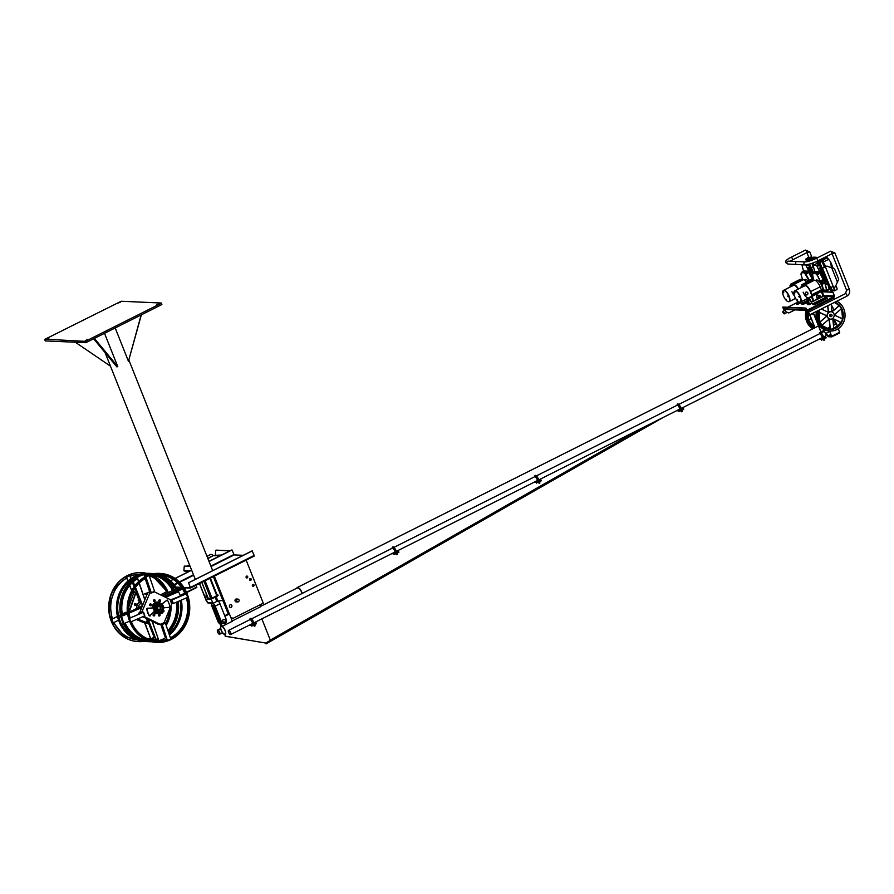 <?xml version="1.0" encoding="UTF-8"?>
<svg xmlns="http://www.w3.org/2000/svg" width="894" height="894" viewBox="0 0 894 894"><rect width="100%" height="100%" fill="white"/><g stroke="black" fill="none" stroke-linecap="round" stroke-linejoin="round"><path stroke-width="1.34" d="M254.946 624.493L253.46 625.241M254.309 626.225L255.103 625.845M254.321 626.236L253.93 625.487M251.717 626.102L251.337 625.375M251.728 626.124L252.51 625.733M834.348 302.451L838.337 304.876A13.667 12.27 92.5 0 0 838.337 304.876L838.281 306.396L833.029 310.844A0.972 0.872 -87.5 0 1 832.549 311.045M838.393 304.888L838.449 306.407L833.208 310.855A0.972 0.872 -87.5 0 1 831.822 310.207L831.208 304.63M840.952 309.29L841.701 309.816A13.667 12.27 92.5 0 0 841.69 309.805L840.371 309.469M842.55 317.661L841.343 318.376L842.718 317.672L841.511 318.387L835.477 315.582A0.972 0.872 -87.5 0 1 835.298 313.928L840.539 309.48L841.869 309.827A13.667 12.27 92.5 0 0 838.505 304.888M833.722 319.091A0.972 0.872 -87.5 0 1 833.934 319.158L839.98 321.963L840.528 323.427A13.667 12.27 92.5 0 0 842.718 317.672M828.548 319.851A0.972 0.872 -87.5 0 1 829.286 320.678L830.068 327.919L829.129 329.037A13.667 12.27 92.5 0 0 829.945 329.093M820.01 322.7A13.667 12.27 92.5 0 0 822.592 326.008L822.815 324.488L828.067 320.041A0.972 0.872 -87.5 0 1 829.453 320.689L830.247 327.93L829.666 328.891M819.262 312.442L825.62 315.303A0.972 0.872 -87.5 0 1 825.81 316.968L820.558 321.404L819.228 321.058L820.737 321.415L819.407 321.069A13.667 12.27 92.5 0 0 819.407 321.08L819.228 321.058M827.721 306.385L828.19 310.699A0.972 0.872 -87.5 0 1 827.375 311.794M818.379 313.213L819.764 312.509L825.799 315.303A0.972 0.872 -87.5 0 1 825.978 316.968L820.737 321.415M820.144 321.605L819.429 321.125L819.183 310.676A13.667 12.27 92.5 0 0 818.546 313.224L819.586 312.498M834.772 328.199L833.7 327.428L832.906 320.186A0.972 0.872 -87.5 0 1 834.113 319.169L840.148 321.963L840.528 323.427M827.889 306.307L828.369 310.71A0.972 0.872 -87.5 0 1 827.162 311.727L821.921 309.302M830.247 327.93L829.297 329.048A13.667 12.27 92.5 0 0 834.851 328.232L833.7 327.428M840.539 309.48L841.701 309.816M841.869 309.827A13.667 12.27 92.5 0 0 841.857 309.816A13.969 12.538 -87.5 0 1 842.673 317.649M819.407 321.08A13.667 12.27 92.5 0 0 821.754 324.969A13.667 12.27 92.5 0 0 822.759 326.008L829.207 329.003M830.537 319.314A3.878 3.475 -87.5 0 1 827.453 317.046A3.878 3.475 -87.5 0 1 830.872 311.581M817.597 311.47A15.567 13.969 92.5 0 0 818.278 321.885A15.567 13.969 92.5 0 0 836.717 329.64A15.567 13.969 92.5 0 0 843.858 309.045A15.567 13.969 92.5 0 0 836.806 301.222A15.5 13.913 -87.5 0 1 843.858 309.078A15.5 13.913 -87.5 0 1 836.75 329.584A15.5 13.913 -87.5 0 1 818.401 321.862A15.5 13.913 -87.5 0 1 817.742 311.391M831.498 314.554A1.207 1.084 92.5 0 0 829.777 315.951A1.207 1.084 92.5 0 0 831.42 316.409M827.587 317.046A3.878 3.475 -87.5 0 1 833.946 313.861A3.878 3.475 -87.5 0 1 827.587 317.046M829.867 330.981A15.567 13.969 -87.5 0 1 816.412 312.062M139.341 601.047A0.972 0.872 -87.5 0 1 138.648 599.282M136.134 604.087A0.972 0.872 -87.5 0 1 134.536 604.88A0.972 0.872 -87.5 0 1 136.134 604.087M147.901 622.403L146.974 622.861M135.206 605.439A0.972 0.872 92.5 0 0 135.296 603.517M149.466 622.973L146.113 623.621L136.346 619.508M122.299 614.066L126.926 612.479L127.417 610.758M128.803 606.758L133.876 592.454L132.468 592.286M137.229 592.219L135.888 592.89L129.183 612.211M137.665 618.939L147.991 623.286L149.332 622.615M127.551 612.368L125.395 612.412L122.277 613.977M120.489 614.882L118.611 615.821M117.449 616.402L112.555 618.86M127.965 580.988L126.78 578.005A32.933 29.558 -87.5 0 0 112.577 618.939L117.472 616.48M118.634 615.899L120.5 614.96M126.646 578.083L127.842 581.1M128.345 582.363L128.859 583.648M129.619 585.548L131.653 590.655M132.379 592.465L133.642 592.789M131.742 590.476L129.731 585.402M128.971 583.514L128.468 582.251M133.742 592.521L135.62 592.61L128.948 611.831M137.095 591.862L135.62 592.61M136.681 590.845L135.687 590.8L134.726 588.375M132.513 592.398L135.687 590.8M134.066 586.721L132.413 582.553M131.72 580.821L131.351 579.893M130.87 578.675L129.965 576.406A32.933 29.558 -87.5 0 1 140.358 574.227M137.464 639.948A32.933 29.558 -87.5 0 1 113.985 622.47L118.556 620.168M126.099 613.765L125.562 612.424M145.923 623.543L144.884 623.498L150.438 637.88L145.007 623.152M148.65 623.375L153.79 636.293A32.933 29.558 -87.5 0 0 154.584 635.813M137.173 619.151L147.991 623.71M160.473 594.812L166.586 591.828L160.562 594.856M166.418 591.828A32.933 29.558 92.5 0 0 150.605 576.25M148.27 575.412A32.933 29.558 92.5 0 0 147.152 575.088M150.438 637.88A32.933 29.558 -87.5 0 1 147.856 638.83M145.454 639.467A32.933 29.558 -87.5 0 1 144.314 639.691M169.614 609.082A32.933 29.558 -87.5 0 1 165.558 623.643M163.043 627.689A32.933 29.558 -87.5 0 1 162.272 628.717M154.539 635.723A32.933 29.558 -87.5 0 1 153.757 636.204M147.242 575.077A32.933 29.558 -87.5 0 1 148.337 575.39M150.695 576.217A32.933 29.558 -87.5 0 1 166.586 591.828M169.815 608.591A32.933 29.558 -87.5 0 1 165.625 623.844M163.099 627.856A32.933 29.558 -87.5 0 1 162.317 628.873M150.617 637.891A32.933 29.558 -87.5 0 1 147.935 638.875M145.521 639.501A32.933 29.558 -87.5 0 1 144.403 639.713M168.083 592.688L152.371 575.758M144.794 573.434L128.792 575.736L115.985 586.766L109.928 603.461L112.32 621.185L124.244 636.293L141.822 641.121M149.577 639.478L154.986 636.841M162.719 630.035L163.501 629.052M166.072 625.152L170.843 606.031M141.397 572.641A34.531 30.999 92.5 0 0 141.207 572.629A34.531 30.999 92.5 0 0 111.325 621.352A34.531 30.999 92.5 0 0 138.179 641.613A34.531 30.999 92.5 0 0 138.369 641.624M120.824 616.502L119.014 617.408A32.933 29.558 -87.5 0 1 132.245 579.267L132.569 580.094M140.123 575.591A32.933 29.558 -87.5 0 0 138.615 576.071L138.671 576.228M154.226 575.378A32.933 29.558 -87.5 0 1 172.743 590.442L172.564 590.442A32.933 29.558 92.5 0 0 154.148 575.401M153.936 599.885L154.316 599.695A0.972 0.872 92.5 0 1 154.215 601.617M162.272 595.695L172.743 590.442M133.251 581.793L134.815 585.715M135.452 587.336L142.627 605.35M142.515 605.618L129.004 612.39M127.641 613.083L122.601 615.608M176.509 602.165A32.933 29.558 -87.5 0 1 167.983 630.739M165.055 633.578A32.933 29.558 -87.5 0 1 164.172 634.293M151.309 639.992A32.933 29.558 92.5 0 0 155.779 638.83L148.192 619.352M155.947 638.841A32.933 29.558 -87.5 0 1 151.388 640.015M137.352 638.573A32.933 29.558 -87.5 0 1 121.819 624.47L123.338 623.71M156.327 575.155A33.748 30.295 -87.5 0 1 174.051 591.359M177.213 601.863A33.748 30.295 -87.5 0 1 168.262 631.577M165.323 634.382A33.748 30.295 -87.5 0 1 164.44 635.086M158.093 638.864A33.748 30.295 -87.5 0 1 153.455 640.428A32.933 29.558 -87.5 0 0 158.484 639.512L152.092 621.263M118.991 617.329L120.813 616.413M122.579 615.53L127.63 612.993M128.993 612.301L142.526 605.517L135.352 587.492M155.779 638.83L147.991 619.24M164.138 634.181A32.933 29.558 92.5 0 0 165.01 633.466M167.938 630.605A32.933 29.558 92.5 0 0 176.353 602.243M134.703 585.861L133.128 581.905M132.446 580.195L132.111 579.357M162.183 595.65L172.564 590.442M147.733 641.624A34.14 30.653 -87.5 0 1 146.46 641.59L145.61 641.557A34.14 30.653 -87.5 0 1 119.058 621.52A34.14 30.653 -87.5 0 1 148.605 573.345L149.466 573.378A34.14 30.653 -87.5 0 1 150.728 573.467M146.527 573.792A33.748 30.295 92.5 0 0 120.232 621.397A33.748 30.295 92.5 0 0 143.576 640.92M155.008 640.227A33.748 30.295 92.5 0 0 158.193 639.143M164.585 635.522A33.748 30.295 92.5 0 0 165.479 634.841M168.452 632.136A33.748 30.295 92.5 0 0 177.85 601.584M174.587 591.09A33.748 30.295 92.5 0 0 157.858 575.49M130.122 611.742L129.362 611.708M149.119 622.101L145.945 621.967L147.309 621.062L146.247 618.391M135.463 594.119L138.034 594.231M137.888 593.873L135.586 593.772M146.46 641.59A34.14 30.653 -87.5 0 1 119.919 621.565A34.14 30.653 -87.5 0 1 149.466 573.378M161.11 576.507A34.14 30.653 -87.5 0 1 174.911 590.934M141.855 603.841L140.436 603.774A3.878 3.475 92.5 0 0 138.525 607.529M136.458 593.113L135.787 593.191M178.185 601.45A34.14 30.653 -87.5 0 1 168.586 632.516M165.602 635.209A34.14 30.653 -87.5 0 1 164.72 635.891M149.264 622.459L145.945 621.967M140.436 603.774L136.603 594.164M136.871 608.356A5.811 5.219 -87.5 0 1 139.732 602.008M135.922 603.998A4.068 3.654 92.5 0 0 134.994 605.383M811.316 318.879L809.461 319.292L808.813 320.633A13.667 12.27 -87.5 0 1 807.774 314.52L808.824 315.493L809.863 315.258M808.645 315.481L809.852 315.213M814.669 327.327A13.667 12.27 -87.5 0 1 813.439 326.578L814.725 326.042M813.361 326.533L813.272 326.567A13.667 12.27 -87.5 0 0 814.713 327.428M813.484 328.444A15.5 13.913 -87.5 0 1 807.796 321.393A15.5 13.913 -87.5 0 1 807.271 310.408M831.252 305.022A15.5 13.913 -87.5 0 1 833.253 308.609A15.5 13.913 -87.5 0 1 833.789 310.196M833.901 319.136A15.5 13.913 -87.5 0 1 833.733 319.728A15.567 13.969 92.5 0 0 833.901 319.136M812.858 328.757A15.567 13.969 -87.5 0 1 806.634 321.371A15.567 13.969 -87.5 0 1 806.109 310.363M809.159 311.838L808.053 309.682L807.494 309.961A0.771 0.693 -87.5 0 1 806.578 309.57L805.975 308.072L806.254 309.726A1.162 1.039 92.5 0 0 807.159 310.408A15.567 13.969 92.5 0 0 813.384 328.489M833.8 310.196A15.567 13.969 92.5 0 0 831.252 304.988M150.17 615.966L149.376 615.977A12.65 11.354 -87.5 0 1 147.588 612.524A12.65 11.354 -87.5 0 1 146.862 608.613L153.533 608.032A4.839 4.347 92.5 0 0 154.584 611.116L149.7 615.921A12.55 11.264 -87.5 0 1 147.935 612.502A12.55 11.264 -87.5 0 1 147.219 608.624L147.175 608.211M157.132 603.07A4.839 4.347 92.5 0 0 153.053 608.021M160.283 612.088A4.839 4.347 -87.5 0 1 154.014 609.686A4.839 4.347 -87.5 0 1 157.176 603.204M159.098 603.215A4.839 4.347 -87.5 0 1 160.641 603.986M154.349 611.373A4.839 4.347 92.5 0 0 157.188 612.736L157.869 612.77M153.533 608.032L147.521 608.211M161.669 604.299L167.223 599.997A12.516 11.231 -87.5 0 1 168.988 603.405A12.516 11.231 -87.5 0 1 169.704 607.272L163.803 607.786M161.479 604.221L167.223 599.997M157.981 604.065A3.878 3.475 92.5 0 0 157.914 611.798M158.853 601.137A0.972 0.872 -87.5 0 1 160.484 600.433A0.972 0.872 -87.5 0 1 158.853 601.137M159.534 601.74A0.972 0.872 92.5 0 0 159.624 599.818L159.076 600.075M163.021 611.954A0.972 0.872 92.5 0 0 163.289 610.077M159.143 616.055A0.972 0.872 92.5 0 0 159.221 614.122M153.813 615.921A0.972 0.872 92.5 0 0 153.902 613.999M150.337 605.719A0.972 0.872 92.5 0 0 150.427 603.785M155.154 600.299A0.972 0.872 -87.5 0 1 153.533 601.003A0.972 0.872 -87.5 0 1 155.154 600.299M163.311 610.043A0.972 0.872 -87.5 0 1 163.11 611.965A0.972 0.872 -87.5 0 1 162.317 611.272M160.082 614.748A0.972 0.872 -87.5 0 1 158.45 615.441A0.972 0.872 -87.5 0 1 160.082 614.748M154.763 614.614A0.972 0.872 -87.5 0 1 153.131 615.318A0.972 0.872 -87.5 0 1 154.763 614.614M151.276 604.4A0.972 0.872 -87.5 0 1 149.656 605.104A0.972 0.872 -87.5 0 1 151.276 604.4M143.744 616.312L160.473 624.537L161.97 624.548L166.988 639.266L162.138 624.548L165.39 623.152L170.408 637.869A32.933 29.558 -87.5 0 0 186.567 597.829L173.291 603.562L171.436 603.629L170.475 599.729L154.304 591.772M149.879 593.035L141.8 612.111L143.588 612.2L130.122 618.056A32.933 29.558 92.5 0 1 146.27 578.016L151.287 592.733L149.879 593.035M160.607 624.481L163.736 622.716L165.39 623.152M164.105 622.738L171.804 603.651M143.565 612.234L144.817 615.81L131.351 621.665A32.933 29.558 92.5 0 0 156.897 640.842A32.933 29.558 92.5 0 0 167.156 639.277M170.206 600.019L172.061 599.952L185.337 594.219L170.53 599.874M162.138 624.548L165.099 622.783M160.484 624.124L161.848 624.18M160.473 624.537L158.596 624.459L142.828 616.715M130.099 617.989L143.219 612.323L141.855 612.256M141.8 612.111L139.922 612.032L140.436 613.519M150.661 591.381L147.745 592.644L149.622 592.733M149.756 592.666L151.12 592.733L146.124 578.094M185.337 594.219A32.933 29.558 92.5 0 0 159.791 575.043A32.933 29.558 92.5 0 0 149.522 576.608L154.539 591.336L151.298 593.068M139.922 612.032L147.745 592.644M151.276 593.091L154.528 591.683M160.048 573.847A34.14 30.653 -87.5 0 1 187.014 595.56A34.14 30.653 -87.5 0 1 157.053 642.06M156.808 640.842A32.933 29.558 92.5 0 0 166.988 639.266M170.385 637.791A32.933 29.558 92.5 0 0 186.41 597.896M185.159 594.208A32.933 29.558 92.5 0 0 159.702 575.043M130.099 620.335A34.14 30.653 -87.5 0 1 160.272 573.859A34.14 30.653 -87.5 0 1 187.438 595.583A34.14 30.653 -87.5 0 1 157.266 642.071A34.14 30.653 -87.5 0 1 130.099 620.335M187.762 595.438A34.531 30.999 -87.5 0 1 157.255 642.451A34.531 30.999 -87.5 0 1 129.775 620.481A34.531 30.999 -87.5 0 1 160.283 573.467A34.531 30.999 -87.5 0 1 187.762 595.438M153.321 640.439A32.933 29.558 92.5 0 0 158.316 639.501M147.242 640.283A32.933 29.558 -87.5 0 1 125.115 623.107L129.585 621.174M164.965 636.606A32.933 29.558 92.5 0 0 165.882 636.036M169 633.712A32.933 29.558 92.5 0 0 180.13 600.612M165.524 597.293L177.414 592.163A32.933 29.558 92.5 0 0 156.193 575.133M137.564 578.653L138.559 581.581M139.095 583.145L144.817 599.908M141.721 607.562L129.082 613.027M127.708 613.619L122.634 615.81M155.623 622.995L154.696 622.548M153.98 615.899L153.41 614.212M138.682 614.279L138.659 613.116L140.09 612.502M146.828 594.923L146.571 594.152M147.13 594.186L144.85 594.085L146.46 593.169M127.719 613.697L122.657 615.888A32.933 29.558 -87.5 0 1 137.71 578.574L138.693 581.458M139.229 583.022L144.906 599.684M141.688 607.663L129.094 613.105M149.689 591.806L145.186 578.597M144.672 577.111L144.213 575.758A32.933 29.558 -87.5 0 1 150.125 574.753M156.282 575.121A32.933 29.558 -87.5 0 1 177.582 592.163L165.613 597.337M159.78 599.852L158.976 600.198M152.293 621.364L158.484 639.512M165.915 636.126A32.933 29.558 -87.5 0 1 164.988 636.696L160.831 624.493M180.286 600.544A32.933 29.558 -87.5 0 1 169.033 633.835M154.841 573.691A34.14 30.653 92.5 0 0 152.852 573.523A34.14 30.653 92.5 0 0 122.679 620.011A34.14 30.653 92.5 0 0 149.846 641.747A34.14 30.653 92.5 0 0 151.846 641.758M158.104 640.853A34.14 30.653 92.5 0 0 166.306 637.266M169.435 635.008A34.14 30.653 92.5 0 0 181.314 600.097M180.353 596.287A34.14 30.653 92.5 0 0 180.018 595.259A34.14 30.653 92.5 0 0 160.987 575.133M158.853 605.238A3.151 2.827 -87.5 0 1 159.959 606.758A3.151 2.827 -87.5 0 1 159.97 606.769M159.858 609.25A3.151 2.827 -87.5 0 1 158.618 610.68M153.634 600.109L154.148 601.595M150.974 604.143L149.957 604.098M152.852 573.523L151.991 573.49A34.14 30.653 92.5 0 0 121.83 619.978A34.14 30.653 92.5 0 0 148.996 641.702L149.846 641.747M158.83 614.256L159.423 615.977M153.913 599.818L154.494 601.539M144.727 593.717L147.264 593.828M158.562 614.547L159.065 616.033M152.103 608.054A5.811 5.219 -87.5 0 1 157.579 602.087A5.811 5.219 -87.5 0 1 158.886 602.332A5.811 5.219 -87.5 0 1 161.345 604.165M160.764 612.222A5.811 5.219 -87.5 0 1 157.065 613.697A5.811 5.219 -87.5 0 1 153.679 612.099M163.568 606.545A4.068 3.654 -87.5 0 1 156.741 609.496A4.068 3.654 -87.5 0 1 163.568 606.545M158.048 604.277A4.068 3.654 92.5 0 0 159.657 612.055M161.814 612.312L160.898 612.625M160.015 603.964A4.068 3.654 92.5 0 0 158.976 603.975M157.512 609.16A3.151 2.827 -87.5 0 1 162.797 606.881A3.151 2.827 -87.5 0 1 157.512 609.16L161.3 609.317A1.24 1.117 -87.5 0 1 160.339 608.591A1.24 1.117 -87.5 0 1 161.412 606.836A1.24 1.117 -87.5 0 1 162.373 607.562A1.24 1.117 -87.5 0 1 161.3 609.317M160.484 612.926L160.73 613.642L162.071 613.351L162.317 612.301M159.97 604.88A3.151 2.827 -87.5 0 1 162.295 607.395M162.227 608.836A3.151 2.827 -87.5 0 1 159.702 611.127M157.098 602.992L157.344 603.718L158.696 603.428L158.931 602.366L157.098 602.992L158.931 602.366M806.667 282.236A7.118 2.805 -116.7 0 0 803.259 279.721L793.716 284.504A7.118 2.805 63.3 0 1 798.409 288.997M793.716 284.504L790.665 284.169L790.966 285.331M791.224 285.197L793.973 285.175A6.392 2.514 63.3 0 1 798.152 289.12M803.259 279.721L800.175 279.409M801.616 279.643L792.073 284.437M787.871 296.048L788.173 296.819L788.262 295.858M787.659 296.048L788.173 296.819M786.318 299.434L786.441 300.406L786.318 299.434M783.535 291.813L782.932 292.003L783.803 292.193L783.446 292.774L783.803 292.193M786.15 300.283A6.102 2.403 63.3 0 1 783.021 294.651A6.102 2.403 63.3 0 1 783.423 290.628A6.102 2.403 63.3 0 1 783.949 290.516A6.102 2.403 63.3 0 1 788.586 295.59A6.102 2.403 63.3 0 1 788.899 301.535A6.102 2.403 63.3 0 1 788.374 301.636A6.102 2.403 63.3 0 1 786.262 300.406M782.932 292.003L783.446 292.774M788.989 301.479A6.102 2.403 -116.7 0 0 789.089 301.434A6.102 2.403 -116.7 0 0 788.776 295.501A6.102 2.403 -116.7 0 0 784.139 290.427A6.102 2.403 -116.7 0 0 783.613 290.528A6.102 2.403 -116.7 0 0 783.524 290.584M785.915 299.635L786.441 300.406M782.876 291.254A6.292 2.481 63.3 0 1 783.524 290.36A6.292 2.481 63.3 0 1 784.06 290.248A6.292 2.481 63.3 0 1 788.854 295.478A6.292 2.481 63.3 0 1 789.167 301.613A6.292 2.481 63.3 0 1 788.631 301.714A6.292 2.481 63.3 0 1 788.072 301.591M808.321 281.409A6.292 2.481 -116.7 0 0 805.55 279.464A6.292 2.481 -116.7 0 0 805.002 279.576L804.187 279.99M809.26 280.94L804.488 272.871L806.299 272.089L806.991 273.162L805.684 274.078L804.801 272.782L801.292 272.737L800.979 274.201L802.521 279.531M806.991 273.162L808.612 271.865L812.579 279.923M806.41 271.765L801.404 272.424L803.728 270.983L807.919 271.161L806.69 271.776L807.316 273.497L805.572 274.391M812.188 278.95L807.919 271.161L812.255 278.962L809.372 280.37L806.008 274.413L807.662 273.028M805.818 264.78L812.713 280.023M805.46 264.959L801.94 264.836L803.505 271.072M809.618 264.311L808.511 264.859L810.892 270.647M808.332 271.117L809.372 270.603L809.651 272.86L810.869 272.916L809.249 272.067M808.176 267.619L810.601 271.43L808.578 267.418L809.372 270.603M812.288 278.962L813.227 278.481M810.657 274.849L811.976 275.687L810.657 274.849L811.327 274.726M810.802 268.848A3.878 1.531 -116.7 0 0 810.88 270.636L811.54 270.491L810.869 270.658M808.779 265.529L809.875 264.982M811.171 275.721L812.4 275.62M809.293 271.91L812.266 271.139M810.221 269.15L811.316 268.591M811.976 275.754L813.059 277.9M812.914 277.408L812.255 275.743M810.567 272.972L810.892 273.598M811.473 268.993L811.361 268.792A3.386 1.33 63.3 0 1 811.361 268.792L811.271 268.859A3.386 1.33 63.3 0 1 811.271 268.859L811.204 268.949A3.386 1.33 63.3 0 0 811.182 268.96L811.137 269.049A3.386 1.33 63.3 0 0 811.126 269.072L811.093 269.172A3.386 1.33 63.3 0 0 811.081 269.195L811.048 269.306A3.386 1.33 63.3 0 1 811.048 269.306L811.026 269.452A3.386 1.33 63.3 0 0 811.014 269.496L811.003 269.619A3.386 1.33 63.3 0 0 811.003 269.664L811.003 269.798A3.386 1.33 63.3 0 1 811.003 269.798L811.014 269.999A3.386 1.33 63.3 0 0 811.014 270.033L811.026 270.2A3.386 1.33 63.3 0 0 811.037 270.245L811.059 270.413A3.386 1.33 63.3 0 1 811.059 270.413L811.16 270.536M806.265 260.489L805.874 261.864M812.087 263.283L813.976 264.903M811.461 258.344L812.21 258.377L811.596 258.679M812.724 263.831A1.453 0.57 -116.7 0 0 812.646 263.082M812.847 263.004L814.043 264.859M811.808 259.238L812.21 258.377M811.897 259.45L816.244 257.271L816.971 258.008M811.417 258.243L813.596 257.159L816.244 257.271M813.238 266.58L811.271 267.563L813.171 272.324L810.646 272.994L811.35 274.76L812.132 274.681L813.696 280.023M812.456 271.34L812.355 272.514L813.048 272.011M811.271 267.563L813.384 272.447M813.261 266.658L811.439 267.574M811.83 260.288L810.21 257.494L807.606 258.657L808.12 261.45M807.36 261.629L805.963 259.618A0.581 0.559 -63.9 0 1 806.276 258.858L810.579 257.226M800.13 302.183L801.996 304.251L803.293 304.306L808.433 301.725L803.304 304.306L803.035 303.535L808.221 300.932M808.176 300.797L803.035 303.535M802.946 303.424L801.605 303.368L800.454 302.049M794.42 295.836A6.292 2.481 63.3 0 1 791.928 291.667M790.788 286.717L789.927 285.845L790.475 286.862M797.046 300.462L797.75 303.189L795.917 303.111L797.537 302.295L795.917 303.111M800.521 302.63L798.186 304.083L796.275 303.994L795.906 303.111L787.681 307.268M798.264 303.759L797.504 300.954M797.571 302.396L796.822 302.887L797.66 302.753M804.444 302.418L802.801 303.144L804.444 302.418M208.19 598.298L212.023 598.175L217.276 595.404L210.302 578.116M218.024 595.348L212.56 598.533L210.191 599.271L212.403 598.187L210.09 598.913L207.531 598.801L208.224 598.008L207.531 598.801M210.146 599.259L207.665 599.148L208.369 598.354M221.5 621.989A2.905 2.604 92.5 0 0 223.757 623.699A2.905 2.604 92.5 0 0 226.271 619.598L219.958 603.718A2.905 1.14 -116.7 0 0 217.622 601.014L212.85 603.405A2.905 1.14 63.3 0 1 215.186 606.11L221.5 621.989L220.65 621.956A2.905 2.604 92.5 0 0 222.908 623.654L223.757 623.699M223.913 622.246A1.453 1.307 -87.5 0 1 222.695 621.397A1.453 1.307 -87.5 0 1 224.036 619.352M216.773 600.98L216.694 601.014A2.905 1.14 63.3 0 1 216.773 600.98L217.622 601.014M220.65 621.956L213.554 605.171L212.616 605.149L212.627 605.998L218.941 621.878L218.091 621.844L211.777 605.964A2.905 1.14 63.3 0 1 211.744 603.416A2.905 1.14 63.3 0 1 212.001 603.372L212.85 603.405M225.254 620.201A1.453 1.307 -87.5 0 1 223.992 622.258A1.453 1.307 -87.5 0 1 222.863 621.397A1.453 1.307 -87.5 0 1 225.254 620.201M218.091 621.844A2.905 2.604 92.5 0 0 219.779 623.453M219.511 622.783A2.905 2.604 -87.5 0 1 218.941 621.878M212.001 603.372L213.632 603.014M397.372 553.017L395.874 553.766M396.724 554.749L397.461 554.436M394.109 553.777L394.031 554.593L394.634 554.258M394.265 554.403L394.936 554.258M539.786 481.542L538.3 482.291M538.601 482.134L539.06 483.252L539.641 482.894M539.06 483.252L539.875 482.961M536.523 482.302L536.467 483.129L537.048 482.782M536.467 483.129L537.182 482.324M682.2 410.067L680.714 410.815M681.016 410.67L681.474 411.776L682.055 411.43M681.474 411.776L682.301 411.486M678.948 410.827L678.881 411.653L679.462 411.307M679.105 411.452L679.708 411.374M784.206 312.609C783.155 311.011 782.731 311 782.932 312.554C783.982 314.152 784.407 314.163 784.206 312.609L784.217 313.883L787.201 312.386M785.189 310.14L782.92 311.28L782.932 312.554M808.087 313.66C807.897 312.107 808.321 312.129 809.361 313.716C809.562 315.269 809.126 315.247 808.087 313.66L808.075 312.386L845.489 293.612A1.453 0.57 63.5 0 1 846.774 294.942A1.453 0.57 63.5 0 1 846.786 296.216L846.786 296.216C849.389 294.562 850.228 292.204 849.3 289.153L834.907 252.98L830.526 251.214L816.2 258.4C811.461 260.612 807.83 261.774 805.304 261.886L805.304 261.886A1.453 1.307 92.5 0 0 804.052 263.931A1.453 1.307 92.5 0 0 805.192 264.792L796.688 264.456A1.453 1.307 -87.5 0 1 796.8 261.562A1.453 1.307 -87.5 0 1 796.811 261.562L788.262 261.137A1.453 1.307 92.5 0 0 786.999 263.182A1.453 1.307 92.5 0 0 788.128 264.043L785.848 262.724C784.798 261.361 786.519 259.551 791.045 257.293L805.371 250.108L809.752 251.873L812.143 257.885M809.361 313.716L809.372 314.99L846.786 296.216M186.645 592.566L196.825 587.47L196.11 585.246M184.566 588.543L185.885 587.883M177.66 588.319L182.264 588.587M177.28 587.481L176.241 587.459M160.641 608.49A0.995 0.894 -87.5 0 1 162.283 607.663A0.995 0.894 -87.5 0 1 161.825 608.993A0.995 0.894 -87.5 0 1 160.641 608.49M246.364 577.781A0.972 0.872 92.5 0 0 246.431 576.217M249.851 580.262A0.972 0.872 92.5 0 0 249.918 578.697M252.667 586.129A0.972 0.872 92.5 0 0 252.734 584.564M228.372 613.943L213.487 576.529M246.275 577.692A0.972 0.872 92.5 0 0 246.342 576.284M249.772 580.184A0.972 0.872 92.5 0 0 249.828 578.776M252.577 586.039A0.972 0.872 92.5 0 0 252.644 584.631M228.205 613.932L213.342 576.596M183.873 587.447L190.31 587.716L188.656 582.799L190.489 588.062L184.108 587.805M174.676 587.392L172.855 587.313M246.778 577.982A0.972 0.872 92.5 0 0 246.867 576.049M250.264 580.463A0.972 0.872 92.5 0 0 250.354 578.541M253.08 586.33A0.972 0.872 92.5 0 0 253.17 584.397M230.518 607.518A1.453 1.307 92.5 0 0 230.641 604.623M246.152 560.136L263.272 603.171L233.043 618.346L230.831 617.475M229.233 613.977L214.18 576.172M246.107 577.412A0.972 0.872 92.5 0 0 247.705 576.619A0.972 0.872 92.5 0 0 246.107 577.412M249.605 579.904A0.972 0.872 92.5 0 0 251.192 579.1A0.972 0.872 92.5 0 0 249.605 579.904M252.41 585.76A0.972 0.872 92.5 0 0 254.008 584.967A0.972 0.872 92.5 0 0 252.41 585.76M229.467 606.668A1.453 1.307 92.5 0 0 231.859 605.473A1.453 1.307 92.5 0 0 229.467 606.668M237.972 599.081L236.374 599.002A1.453 1.307 92.5 0 0 235.122 601.059A1.453 1.307 92.5 0 0 236.251 601.908L237.849 601.975A1.453 1.307 -87.5 0 1 237.972 599.081A1.453 1.307 -87.5 0 1 237.849 601.975M214.325 576.105L229.4 613.988L215.286 578.954M233.043 618.346L230.797 617.396M170.598 587.202L169.938 586.274M172.62 586.956L174.419 587.034M176.006 587.101L181.415 587.336M188.489 582.799L252.142 550.849L254.131 555.442L254.142 556.124L190.545 588.017M208.984 561.343L229.758 550.905L216.102 550.134L230.082 550.749L232.015 549.966L234.15 554.917L211.04 566.517M243.246 555.319L234.15 554.917M231.848 549.955L209.006 561.421L231.848 549.955M191.629 570.137L175.09 578.44M173.168 579.401L170.475 580.754M169.245 581.379L168.374 581.804M188.656 582.799L252.309 550.86M232.015 549.966L209.04 561.499M191.662 570.216L175.168 578.496M173.246 579.457L170.542 580.821M169.312 581.435L168.441 581.871M824.626 338.591L823.128 339.34M823.43 339.195L823.877 340.29L824.48 339.955M824.112 340.1L824.715 340.011M821.362 339.351L821.307 340.189L821.888 339.843M821.519 339.977L822.122 339.899M833.521 297.322L833.811 297.177A1.162 1.039 92.5 0 0 834.337 295.635L832.94 292.103L834.024 295.791A0.771 0.693 -87.5 0 1 833.666 296.819L808.131 309.682L809.305 311.771M832.616 292.271L823.832 291.88M824.145 291.723L832.94 292.103M808.757 310.397L833.823 297.825L833.197 297.099M833.823 297.825L834.359 299.199M805.975 308.072L782.954 307.055L783.233 308.721A1.162 1.039 92.5 0 0 784.139 309.402L807.159 310.408A1.162 1.039 92.5 0 0 807.628 310.307L808.187 310.028M835.544 324.265L833.499 319.136M833.99 302.63L811.83 313.749M812.49 314.029L811.763 313.783M785.088 309.447L785.86 311.827L784.91 309.436M807.852 310.196L808.623 312.118M809.696 314.822L814.847 327.763M814.982 327.696L809.841 314.755M808.757 312.04L807.997 310.129M828.704 328.042L827.475 328.668M824.905 329.953L821.016 331.909L813.674 313.436M820.726 331.585L813.529 313.503M785.86 311.827L788.787 312.989L794.989 309.872M786.038 311.827L788.787 312.989M805.662 308.229L782.641 307.223M832.012 315.068A0.972 0.872 -87.5 0 1 830.425 315.873A0.972 0.872 -87.5 0 1 832.012 315.068M216.225 596.7L217.812 601.047M216.124 596.756L217.756 600.924M222.818 600.399L217.946 601.103M212.079 603.26L208.235 603.081A2.716 1.185 83.9 0 1 207.497 602.545L207.531 602.4M212.604 602.992L208.213 602.802A2.324 0.916 63.3 0 1 206.346 600.6L199.552 583.525M207.821 602.623A2.425 1.062 -96.1 0 0 208.213 602.802L208.47 602.768M207.497 602.545L202.659 591.347M207.553 602.31L206.268 600.41M206.101 600.41L199.474 583.558M207.732 597.371A1.665 0.659 63.3 0 1 206.749 594.946A1.665 0.659 63.3 0 1 206.749 594.923L206.749 594.946M212.683 602.958L208.213 602.757M206.425 593.996C205.598 595.482 206.212 597.036 208.28 598.656M680.558 410.894L680.2 410.011L683.385 408.413L683.731 409.296L680.558 410.894L676.59 410.726M270.39 640.316L647.044 425.555M266.021 643.892L265.205 643.009L266.021 643.892L662.901 417.599M643.211 427.477L270.301 640.104M829.8 330.981L831.744 336.87L828.056 336.725L826.246 333.205M826.391 333.127L827.922 336.379L831.576 336.524L829.632 330.981M828.872 328.958L828.593 328.21A4.984 1.967 -116.7 0 0 828.559 328.12M829.978 327.059L828.593 327.752L829.051 328.992M835.51 324.176L836.371 323.74A4.984 1.967 -116.7 0 0 833.767 319.806M836.371 323.74L837.566 326.5M838.371 328.657L839.701 332.881L831.8 336.826M296.774 588.196A4.984 1.967 63.3 0 1 297.277 587.514A4.984 1.967 63.3 0 1 301.714 592.063A4.984 1.967 63.3 0 1 302.15 593.437M836.549 323.762L833.465 325.315M260.478 606.411L297.445 587.861A4.604 1.81 -116.7 0 1 301.535 592.051A4.604 1.81 -116.7 0 1 301.993 593.515A4.604 1.81 -116.7 0 0 301.535 592.051A4.604 1.81 -116.7 0 0 297.445 587.861A4.604 1.81 -116.7 0 0 296.976 588.531M395.718 553.844L398.903 552.246L398.556 551.363L395.36 552.961L395.718 553.844L391.762 553.665M538.132 482.369L537.786 481.486L540.971 479.888L541.317 480.771L538.132 482.369L534.176 482.201M822.972 339.418L822.614 338.547L825.799 336.949L826.157 337.831L822.972 339.418L819.005 339.251M823.597 336.949L825.777 335.853A2.324 0.916 -116.7 0 0 825.754 333.82A2.324 0.916 -116.7 0 0 823.698 331.696L821.195 332.948M228.585 632.404A2.324 0.916 63.3 0 1 228.562 630.371A2.324 0.916 63.3 0 1 230.63 632.494A2.324 0.916 63.3 0 1 230.652 634.528A2.324 0.916 63.3 0 1 228.585 632.404M228.752 632.404A1.933 0.76 -116.7 0 0 230.473 634.181A1.933 0.76 -116.7 0 0 230.462 632.483A1.933 0.76 -116.7 0 0 228.741 630.717A1.933 0.76 -116.7 0 0 228.752 632.404M219.477 632.181A1.933 0.76 -116.7 0 0 217.756 630.404A1.933 0.76 -116.7 0 0 217.778 632.103A1.933 0.76 -116.7 0 0 219.499 633.868A1.933 0.76 -116.7 0 0 219.477 632.181M217.611 632.092A2.324 0.916 63.3 0 1 217.588 630.058A2.324 0.916 63.3 0 1 219.656 632.181A2.324 0.916 63.3 0 1 219.667 634.215A2.324 0.916 63.3 0 1 217.611 632.092M224.942 616.245L229.445 613.988L232.339 621.263L222.193 626.348A4.604 1.81 63.3 0 1 225.154 630.393A4.604 1.81 63.3 0 1 225.199 634.416A4.604 1.81 63.3 0 1 225.098 634.449L225.824 636.271L224.461 634.427A4.604 1.81 63.3 0 1 221.109 630.214A4.604 1.81 63.3 0 1 220.907 626.292L218.013 619.017L219.242 618.413M259.863 604.88L260.59 606.713L232.216 620.95M215.175 578.664L214.56 578.966L228.484 613.943L224.707 615.664M218.013 619.017L219.466 618.994M219.298 619.073L222.193 626.348M221.276 630.214A4.213 1.665 -116.7 0 0 225.02 634.069A4.213 1.665 -116.7 0 0 224.986 630.382A4.213 1.665 -116.7 0 0 221.243 626.538A4.213 1.665 -116.7 0 0 221.276 630.214M214.56 578.966L215.197 578.999M228.484 613.943L229.121 613.977M225.824 636.271L265.741 643.043L270.401 640.361L261.853 618.86M225.187 636.237L265.741 643.043M254.108 622.749L256.131 622.839L256.477 623.721L253.304 625.319L249.337 625.141M256.131 622.839L252.946 624.437L250.935 624.347M252.946 624.437L253.304 625.319M802.399 285.689L805.159 285.667A6.392 2.514 63.3 0 1 810.288 291.612L811.484 294.607L811.327 296.853L813.607 301.2L811.841 294.707L821.385 289.924L820.156 286.829A7.118 2.805 -116.7 0 0 814.445 280.213L811.361 279.9M817.943 297.367A0.726 0.648 -87.5 0 1 817.943 297.378L816.915 298.037M818.558 297.266A0.726 0.648 -87.5 0 1 817.339 297.791L817.183 297.411A1.207 1.084 92.5 0 0 817.429 297.456A1.207 1.084 -87.5 0 1 816.524 296.752A1.207 1.084 -87.5 0 1 818.222 295.311M814.445 280.213L804.891 284.996A7.118 2.805 63.3 0 1 810.612 291.623L811.841 294.707M804.891 284.996L801.84 284.661L802.141 285.823M811.786 296.339L821.329 291.556L821.385 289.924M821.329 291.556L811.819 296.495M813.618 301.177L823.15 296.406L821.362 291.701M812.802 280.135L803.248 284.929M799.046 296.54L799.75 297.11L799.448 296.339M798.834 296.54L799.348 297.311M797.504 299.926L797.616 300.898L797.504 299.926M794.721 292.304L794.107 292.494L794.978 292.684L794.621 293.266L794.978 292.684M797.325 300.775A6.102 2.403 63.3 0 1 794.207 295.143A6.102 2.403 63.3 0 1 794.598 291.12A6.102 2.403 63.3 0 1 795.124 291.008A6.102 2.403 63.3 0 1 799.772 296.082A6.102 2.403 63.3 0 1 800.074 302.027A6.102 2.403 63.3 0 1 799.549 302.127A6.102 2.403 63.3 0 1 797.437 300.898M794.107 292.494L794.621 293.266M800.164 301.971A6.102 2.403 -116.7 0 0 800.264 301.926A6.102 2.403 -116.7 0 0 799.962 295.992A6.102 2.403 -116.7 0 0 795.314 290.919A6.102 2.403 -116.7 0 0 794.788 291.019A6.102 2.403 -116.7 0 0 794.699 291.075M797.102 300.127L797.616 300.898M794.062 291.746A6.292 2.481 63.3 0 1 794.71 290.852A6.292 2.481 63.3 0 1 795.247 290.74A6.292 2.481 63.3 0 1 800.041 295.97A6.292 2.481 63.3 0 1 800.354 302.105A6.292 2.481 63.3 0 1 799.817 302.206A6.292 2.481 63.3 0 1 799.247 302.083M821.944 291.254A6.292 2.481 -116.7 0 0 821.452 285.052A6.292 2.481 -116.7 0 0 816.725 279.956A6.292 2.481 -116.7 0 0 816.188 280.068L815.373 280.481M806.88 294.841C805.069 294.729 804.712 293.847 805.818 292.193L806.567 292.081M806.433 294.964L806.578 294.975A1.453 1.307 -87.6 0 1 806.109 292.204A1.453 1.307 -87.6 0 1 807.919 293.243A1.453 1.307 -87.6 0 1 806.578 294.975M822.346 291.947L823.083 291.98L823.408 290.516L821.653 284.482L817.194 274.905L815.674 273.363L817.474 272.581L818.166 273.653L816.859 274.57L815.976 273.273L812.478 273.229L812.132 274.603M822.972 290.505L823.732 290.472L821.977 284.437L824.827 282.962L823.43 279.464M826.726 290.584L824.838 282.996M823.732 290.628L825.453 290.114M824.927 289.879L824.581 291.288L823.396 291.891L823.497 290.628M818.166 273.653L816.747 274.883M820.904 281.878L822.346 281.42L822.402 282.783L821.206 283.387L820.67 281.889M817.585 272.257L812.59 272.916L814.903 271.474L819.094 271.653L817.876 272.268L818.558 273.665L819.787 272.357L823.374 279.442L820.267 281.007L817.194 274.905L818.837 273.519M820.323 281.766L823.43 279.453L819.217 271.709M826.782 290.684L824.871 282.973L825.486 282.672M820.312 263.607L816.635 265.451L824.871 282.973M816.635 265.451L813.127 265.328L814.68 271.564M820.793 264.803L819.697 265.35L822.067 271.139M819.507 271.608L820.547 271.094L820.837 273.352L822.055 273.408L820.435 272.558M819.362 268.111L821.787 271.921L819.753 267.909L820.547 271.094M825.307 280.113L824.391 280.705L824.804 281.565M825.654 278.347L826.257 279.71M823.463 279.442L824.782 278.783L823.441 276.235M813.205 265.306L817.351 263.227L820.211 263.35M825.43 283.476L826.391 284.303L825.743 283.331M827.9 284.583L829.14 288.863L829.956 288.46L826.916 290.025M821.843 275.341L823.162 276.179L821.888 275.184L824.447 274.693L823.754 272.927L821.821 273.486L822.525 275.251M825.419 277.766L825.698 278.325M821.988 269.34A3.878 1.531 -116.7 0 0 822.067 271.128M828.28 283.264A3.878 1.531 -116.7 0 0 828.503 283.309L831.264 288.706M819.954 266.021L821.061 265.462M824.447 280.548L826.671 279.744M828.179 283.532L826.492 284.37L827.609 283.912L827.296 283.119L826.078 283.409M830.001 287.019L828.783 287.633M824.95 275.419L823.251 276.257L824.38 275.799L824.067 275.006L822.849 275.285M820.468 272.391L823.441 271.62M821.396 269.63L822.502 269.083M823.162 276.246L824.491 278.883M822.055 271.15L822.715 270.983L822.055 271.15M821.742 273.463L822.067 274.089M822.659 269.485L822.536 269.284A3.386 1.33 63.3 0 0 822.514 269.295L822.458 269.351A3.386 1.33 63.3 0 0 822.435 269.362L822.379 269.429A3.386 1.33 63.3 0 1 822.379 269.429L822.324 269.541A3.386 1.33 63.3 0 1 822.324 269.541L822.268 269.664A3.386 1.33 63.3 0 0 822.256 269.686L822.234 269.798A3.386 1.33 63.3 0 0 822.223 269.832L822.201 269.943A3.386 1.33 63.3 0 0 822.201 269.977L822.189 270.111A3.386 1.33 63.3 0 0 822.189 270.156L822.178 270.29A3.386 1.33 63.3 0 0 822.178 270.334L822.189 270.491A3.386 1.33 63.3 0 0 822.189 270.524L822.212 270.692A3.386 1.33 63.3 0 1 822.212 270.692L822.245 270.904A3.386 1.33 63.3 0 0 822.245 270.949L822.335 271.027M833.309 290.315A2.302 0.905 -116.7 0 0 834.37 290.829A2.302 0.905 -116.7 0 0 834.348 288.818A2.302 0.905 -116.7 0 0 833.845 287.823M829.643 289.276L830.291 289.298M817.317 261.093L816.96 263.395M834.37 290.829L836.795 289.611A2.302 0.905 -116.7 0 0 836.773 287.6A2.302 0.905 -116.7 0 0 835.745 285.957M822.536 262.624L825.821 266.434M822.357 261.529L818.133 262.579A2.905 0.57 158.3 0 1 818.055 262.501A2.905 0.57 158.3 0 1 818.055 262.49L818.133 262.59M822.636 258.835L823.385 258.869L822.771 259.171M823.899 264.322A1.453 0.57 -116.7 0 0 823.732 263.305A1.453 0.57 -116.7 0 0 822.435 261.976L822.301 262.043M822.413 261.372L825.9 266.412M822.994 259.729L823.385 258.869M830.582 267.395L831.342 267.015L831.655 267.787M827.33 290.528L829.744 289.31A2.302 0.905 -116.7 0 0 829.8 289.287M823.072 259.942L827.419 257.763L830.615 261.953L831.342 267.015M822.603 258.735L824.782 257.651L827.419 257.763M823.15 262.121L828.872 259.249M833.197 268.423L830.615 261.953M826.984 281.04L825.061 281.599L825.765 283.364L827.688 282.806L824.447 274.693M833.711 287.499L835.253 286.907L838.695 279.263L834.616 269.027L826.961 266.088L822.446 268.055L827.688 282.806M823.642 271.832L823.53 273.005L824.223 272.502M824.346 272.815L828.28 282.694M822.446 268.055L830.906 288.885M826.961 266.088L822.614 268.066M825.341 266.703L833.163 286.359M837.566 282.459L831.733 267.82M830.403 288.024L829.788 288.036L830.235 287.6M830.906 290.528L832.146 290.807L830.805 287.544L831.934 290.36L830.805 290.293L831.811 290.081M830.805 287.544L833.253 286.348L834.549 289.611L832.146 290.807M830.85 287.544L832.638 290.651M834.393 289.779L833.253 286.348M833.096 286.516L831.331 287.387M820.077 295.936L819.317 295.366A0.972 0.872 -87.5 0 0 819.239 297.3L819.854 297.054A0.972 0.872 -87.5 0 1 819.239 297.3L817.485 297.221A0.972 0.872 -87.5 0 1 817.563 295.288L819.317 295.366A0.972 0.872 -87.5 0 1 819.91 295.657M818.133 297.255A1.207 1.084 -87.5 0 1 817.474 297.467L817.384 297.456M819.474 297.031A0.726 0.648 -87.5 0 1 818.703 296.629A0.726 0.648 -87.5 0 1 819.53 295.657M807.505 298.507L808.936 303.681L807.092 303.714L807.45 304.485L809.372 304.575L808.075 298.507A6.873 2.704 -116.7 0 0 808.623 298.529L812.981 304.597L814.479 304.798L827.218 298.406L823.743 295.422L821.798 291.232M826.849 297.523L814.121 303.915L812.735 303.815L811.014 301.814L809.048 297.635A6.292 2.481 63.3 0 1 808.712 297.914A6.292 2.481 63.3 0 1 803.114 292.159M827.218 298.294L814.479 304.686L827.218 298.406M814.479 304.686L814.222 304.027L826.95 297.635M801.963 287.209L801.113 286.337L801.661 287.354M807.092 303.602L808.724 302.787L807.092 303.602M808.746 302.887L808.008 303.379L808.846 303.245M815.619 302.91L813.976 303.636L815.619 302.91M825.967 297.713L824.324 298.451L825.967 297.713M160.886 303.435L85.31 341.374L45.169 339.172L121.182 301.256L161.255 303.021L161.423 304.765L161.322 303.167M49.036 337.932L46.924 338.882L49.036 337.932M87.411 339.619L85.288 340.569L87.411 339.619M120.645 301.993L118.522 302.943L120.645 301.993M159.02 303.681L156.897 304.63L159.02 303.681M85.31 341.374L85.835 342.693L45.326 340.916L44.801 339.586M161.423 304.765L85.835 342.693M110.454 366.16L75.32 342.234M141.364 314.822L128.457 361.288L115.192 327.964M128.457 361.288L141.151 314.934M94.395 338.401L117.773 366.641L116.913 366.909L93.624 338.781M104.52 333.317L117.773 366.641M105.067 352.605L195.138 578.954A9.689 1.911 -21.7 0 0 195.529 579.267M206.939 556.224L211.073 554.258L206.972 556.303M207.766 558.292L213.454 555.442L211.073 554.258M189.595 565.03L187.505 566.081M213.454 555.442L207.911 558.672M220.55 555.532L213.722 555.755M187.338 566.07L189.562 564.952M215.208 555.297L221.511 555.051M184.801 570.987A0.771 0.693 -87.5 0 1 183.885 570.596L184.276 566.103L190.064 566.193M215.778 550.291L215.387 554.783M190.131 566.36L184.276 566.103M819.016 310.754A13.969 12.538 92.5 0 0 819.317 321.214A13.969 12.538 92.5 0 0 835.845 328.176A13.969 12.538 92.5 0 0 842.26 309.693A13.969 12.538 92.5 0 0 834.851 302.206M141.207 572.629L146.616 573.322A34.531 30.999 92.5 0 0 141.587 572.641A34.531 30.999 92.5 0 0 111.716 621.375A34.531 30.999 92.5 0 0 138.559 641.635A34.531 30.999 92.5 0 0 143.621 641.4L138.179 641.613M155.12 637.176L150.181 639.668A34.531 30.999 92.5 0 0 155.12 637.165M162.831 630.348A34.531 30.999 92.5 0 0 163.613 629.365L162.842 630.382M166.183 625.476A34.531 30.999 92.5 0 0 171.056 605.506M168.307 592.577A34.531 30.999 92.5 0 0 152.986 575.624L168.34 592.554M147.309 621.062L148.739 621.129M147.219 621.319L148.84 621.397M137.609 593.158L135.989 593.091M808.187 311.034A13.969 12.538 92.5 0 0 808.712 320.745A13.969 12.538 92.5 0 0 814.803 327.651M832.202 310.9A13.969 12.538 92.5 0 0 831.733 309.436M172.799 603.685L171.57 600.075M143.386 612.323L144.616 615.932M154.539 591.336L151.287 592.733M173.291 603.562L172.061 599.952M157.065 642.451A34.531 30.999 -87.5 0 1 156.863 642.44A34.531 30.999 -87.5 0 1 129.384 620.458A34.531 30.999 -87.5 0 1 159.903 573.445A34.531 30.999 -87.5 0 1 160.093 573.456M138.458 613.619L140.056 613.686M146.035 593.158L147.51 593.225M138.659 613.116L140.324 613.183M791.805 284.203L801.348 279.42M800.208 279.375L790.665 284.169L800.253 279.364M804.689 273.374L806.187 272.681L807.483 273.676M801.639 273.855L801.292 272.737M809.551 280.794L812.21 279.006M802.499 279.543L800.946 274.167L801.583 273.631L801.046 273.91M805.796 271.955L806.5 272.592M802.7 271.944L801.382 272.424M806.232 265.864L809.562 264.188M812.031 275.743L811.216 275.71M811.685 271.631L810.612 271.966M810.97 272.983L812.512 271.24L812.825 272.033M811.942 271.497L812.098 272.636M810.031 260.903L809.182 258.768L808.422 259.137A2.905 0.57 158.3 0 1 807.941 259.305L806.522 259.539L806.276 258.858M807.852 258.601L808.724 261.294M806.813 261.73L805.963 259.618A2.905 0.57 158.3 0 1 805.885 259.539A2.905 0.57 158.3 0 1 805.885 259.528L806.768 261.741L805.885 259.539A0.581 0.57 160.1 0 0 805.885 259.528L805.885 259.539A0.581 0.57 160.1 0 1 806.22 258.791M808.243 258.467L809.226 261.149M811.07 257.573L812.087 260.188M808.556 258.321L810.165 258.277L811.081 260.556M810.377 257.282L811.104 257.729A2.905 0.57 158.3 0 1 810.88 257.908L809.93 257.64M810.109 257.036L810.757 257.248M807.897 257.673L810.869 257.316M807.606 258.657L806.5 258.824M807.997 300.105L801.56 303.334L808.008 300.149M808.411 301.636L803.304 304.195M798.264 304.038L800.689 302.82L798.23 304.072M790.117 285.935L792.017 284.985M217.968 595.013L212.403 598.187M209.855 578.351L216.795 595.773M212.023 598.175L205.084 580.742M203.944 581.312L210.805 598.555M208.246 598.444L201.843 582.363M207.319 598.689L210.045 599.036L217.186 595.795M207.665 599.148L210.09 598.913M217.32 596.142L218.069 595.058M218.181 595.236L212.56 598.544L217.331 596.063L217.879 595.002M207.363 598.913L212.56 598.544M219.958 603.718L215.186 606.11M213.889 605.372L212.627 605.998M789.994 261.216L806.667 252.7L809.752 251.873M806.667 252.7A1.453 0.57 -116.5 0 0 806.656 251.438A1.453 0.57 -116.5 0 0 805.371 250.108M792.341 259.897A1.453 0.57 -116.5 0 0 792.341 258.623A1.453 0.57 -116.5 0 0 791.045 257.293M805.192 264.792C808.455 264.646 812.568 263.384 817.496 261.003L817.496 261.003A1.453 0.57 -116.5 0 0 817.485 259.718A1.453 0.57 -116.5 0 0 816.2 258.4M818.301 262.691L817.507 260.992L831.822 253.807A1.453 0.57 -116.5 0 0 831.811 252.533A1.453 0.57 -116.5 0 0 830.526 251.214M831.822 253.807L834.907 252.98M832.202 254.052L846.596 290.215L849.3 289.153M167.949 596.242L177.157 591.627M178.286 591.057L182.488 588.945M181.951 588.576L178.029 590.543M176.9 591.113L165.044 597.058M184.857 593.482L180.208 595.817L184.857 593.471M196.825 587.045L186.5 592.23M184.7 593.124L180.085 595.449M154.394 601.237L154.997 600.936L154.394 601.226M163.87 596.477L176.409 590.196L163.859 596.477M177.537 589.627L179.817 588.476L177.537 589.615M184.689 588.476L184.432 587.816M177.682 588.386L177.336 587.503M254.131 555.442L190.478 587.392M193.663 575.233L179.672 582.251M177.861 583.167L174.408 584.899M173.246 585.481L172.028 586.095M171.76 585.715L172.944 585.112M174.107 584.531L177.504 582.821M179.325 581.905L193.484 574.808M210.861 566.081L233.837 554.559M822.961 295.713L834.024 295.791M824.592 296.417L833.666 296.819M787.715 307.268L795.895 303.167M807.494 309.961L806.869 309.927M806.254 309.726L783.233 308.721M208.023 598.108A1.989 0.782 63.3 0 1 206.559 596.376A1.989 0.782 63.3 0 1 206.492 594.532A1.989 0.782 63.3 0 1 206.592 594.499M206.615 594.476C206.045 595.661 206.536 596.89 208.09 598.175M839.712 332.244L831.755 336.233M827.922 336.379L831.051 334.803M830.895 334.39L827.62 336.032M823.15 296.193L813.596 300.987M802.98 284.694L812.523 279.911M801.884 284.65L811.428 279.856L801.84 284.661M810.612 291.623L820.156 286.829M811.897 295.02L821.452 290.226M815.876 273.866L817.373 273.173L818.669 274.167M813.875 272.435L812.467 273.195M823.374 279.442L824.782 282.973L821.977 284.437L821.094 283.7M812.59 274.715L813.674 280.034M822.882 291.478L824.279 290.36M816.982 272.447L817.675 273.083M812.78 274.38L812.545 272.938M822.849 283.018L821.463 283.398L823.072 282.381L822.078 281.074L820.882 281.889L822.078 281.074M819.195 271.675L824.827 282.94L826.827 290.047L825.274 291.321M821.631 281.509L822.402 282.783L823.072 282.381M825.609 291.254L826.861 289.98M824.57 291.5L825.173 291.31M822.514 282.459L822.648 281.319M824.827 282.94L826.872 289.991L825.542 291.31L824.693 290.684M813.428 272.882L814.937 271.463L819.139 271.642L819.843 272.335M817.418 266.356L820.748 264.68M826.916 290.617L830.168 288.986L826.861 290.673M824.715 281.498L824.391 280.705M826.101 280.235L825.028 280.571M825.385 281.588L826.715 280.068M826.436 284.359L825.788 284.326M823.206 276.235L822.402 276.201M822.86 272.122L821.798 272.458M822.145 273.475L823.687 271.731L824 272.525M826.347 280.101L827.028 280.861M827.498 282.906L827.866 283.789L828.09 282.795M827.241 283.029L827.855 282.817M827.609 284.024L825.743 284.337M824.257 274.793L824.38 275.911L824.905 275.52M826.302 279.978L824.626 275.788L825.106 275.296M824 274.916L824.592 274.726M823.117 271.988L823.273 273.128M824.167 274.838L823.463 273.072M827.408 282.951L826.704 281.185M820.468 259.506L821.318 261.92L823.24 260.88L820.67 262.233L822.391 261.383L821.452 259.014M818.435 262.691L821.318 261.92M819.709 259.886L820.591 262.098A2.905 0.57 158.3 0 1 820.1 262.266L819.474 262.378L818.692 260.4M819.25 260.12L820.67 262.233M817.988 260.746L818.826 262.613M823.206 260.534L822.502 258.489M822.972 261.082L822.391 261.383M822.413 258.534L823.273 260.69A2.905 0.57 158.3 0 1 823.05 260.869L822.167 258.657M818.055 262.501L817.462 261.014L818.222 262.668L820.2 262.389M819.798 297.065L818.535 296.719L820.055 295.948M820.29 296.07L819.161 296.629L820.29 296.07A0.726 0.648 -87.5 0 1 819.105 296.652A0.726 0.648 -87.5 0 1 819.742 295.623A0.726 0.648 -87.5 0 1 820.301 296.048L819.329 295.601M809.495 298.06L811.428 297.087M821.497 292.036L822.234 291.667M813.026 300.708L810.959 301.736M809.07 297.613L811.316 296.484L809.104 297.613M811.014 301.814L813.071 300.786M822.994 295.802L823.743 295.422M825.464 297.434L812.735 303.815M811.696 303.122L809.439 304.251M809.439 304.53L811.864 303.312M812.791 303.848L825.52 297.467M801.292 286.426L803.203 285.477M190.165 570.875L183.885 570.596M254.824 625.118L255.103 625.822M250.543 619.441L253.415 624.202M249.482 619.866L250.108 618.57C250.756 617.843 251.851 618.827 253.393 621.52L254.287 623.766M842.528 317.761L841.667 309.76M819.418 321.091L821.754 324.969M840.382 323.371L834.147 328.176M171.1 605.394L166.206 625.521M136.223 593.046L137.587 593.102M808.265 311.235L807.997 312.453M807.908 313.012L808.813 320.622L814.021 326.645M143.588 612.2L144.817 615.81M157.255 642.451L156.863 642.44C143.71 641.21 134.525 633.88 129.339 620.447C120.902 598.555 138.436 571.512 159.903 573.445L160.283 573.467M147.532 593.169L146.247 593.113M157.579 602.087L156.718 602.053M157.065 613.697L156.215 613.664M160.942 612.77L160.697 612.032M159.97 612.088L159.333 612.055M161.859 612.457L161.613 611.731M160.328 603.953L159.691 603.931M157.858 603.696L158.093 604.4M158.774 603.394L159.009 604.087M795.593 298.395L789.167 301.613M793.872 285.164L783.524 290.36M808.657 271.843L803.762 270.971L802.253 272.391M811.886 271.363L811.54 270.491M810.992 271.731L810.634 270.848M809.528 264.088L812.322 271.128M811.841 263.361L813.138 266.624M810.802 257.506L812.054 260.389M805.874 259.517L807.528 257.796M789.927 285.845L791.894 284.862M217.276 595.404L210.381 578.083M208.134 598.399L201.776 582.407M212.75 602.914L211.744 603.416M216.84 601.383L215.175 597.226M212.783 603.003L211.23 599.081M396.355 554.023L396.623 554.705M397.249 553.643L397.528 554.347M392.958 547.966L395.841 552.727M391.907 548.391L392.533 547.106C393.181 546.368 394.276 547.351 395.807 550.045L396.701 552.291M539.663 482.168L539.898 482.995M535.372 476.491L538.255 481.251M534.321 476.927L534.947 475.63C535.595 474.893 536.691 475.876 538.233 478.569L539.127 480.816M682.077 410.692L682.312 411.519M677.797 405.016L680.669 409.776M676.736 405.451L677.361 404.155C678.01 403.429 679.105 404.401 680.647 407.094L681.541 409.34M807.047 252.946L808.813 257.371M788.128 264.043L796.677 264.456M805.304 261.886L796.8 261.562M846.596 290.215L845.489 293.612M186.656 592.577L196.825 587.47M177.291 587.503L177.638 588.364M157.612 606.668L161.412 606.836M254.142 556.124L190.489 588.062M824.503 339.217L824.737 340.044M820.211 333.551L823.095 338.301M819.161 333.976L819.787 332.68C820.435 331.953 821.53 332.926 823.061 335.619L823.955 337.865M831.174 316.442L830.079 316.387M831.264 314.509L830.157 314.453M208.313 598.678L206.358 593.918M831.744 336.87L839.701 332.881M829.788 331.417L825.631 333.518M818.479 325.941L297.277 587.514M820.983 333.06L678.781 404.423M678.568 404.535L536.355 475.899M536.143 476.01L228.562 630.371M822.726 337.384L681.172 408.424M680.312 408.86L538.758 479.899M537.886 480.335L396.344 551.374M395.472 551.81L253.918 622.839M253.058 623.274L230.652 634.528M220.606 628.549L217.588 630.058M222.539 632.773L219.667 634.215M823.15 296.406L813.607 301.2M808.712 297.914L800.354 302.105M805.047 285.655L794.71 290.852M817.272 263.249L813.127 265.328M822.346 276.212L824.38 275.911M825.397 280.336L823.743 276.168M828.079 284.426L828.347 283.409M823.072 271.854L822.715 270.983M822.167 272.223L821.821 271.34M819.977 262.747L823.508 271.62M822.223 261.853L824.324 267.116M829.788 288.036L830.839 290.673M820.312 296.048L819.262 297.054M809.405 304.563L811.875 303.323M801.113 286.337L803.069 285.354M161.892 304.385L161.367 303.066M45.225 340.871L44.7 339.552M212.683 570.651L128.937 360.193M184.488 571.054L189.383 571.266"/></g></svg>

